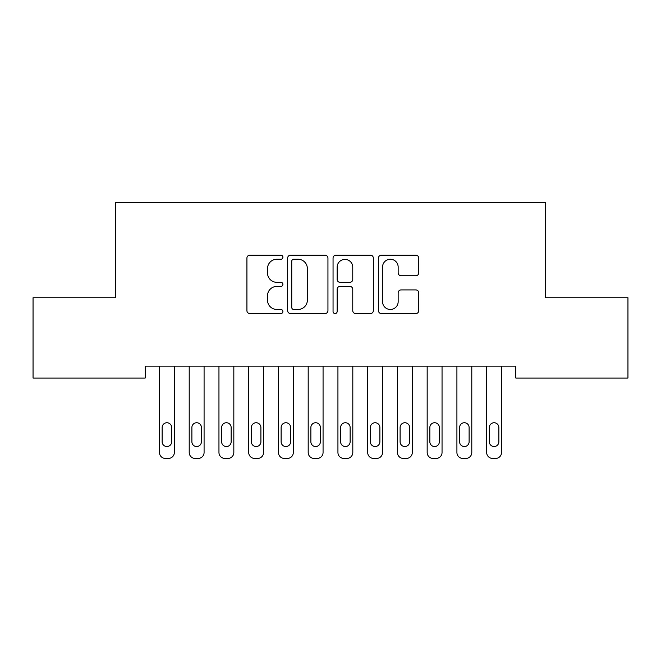 <?xml version="1.0" encoding="UTF-8"?>
<svg xmlns="http://www.w3.org/2000/svg" width="661" height="661" viewBox="0 0 661 661"><rect width="100%" height="100%" fill="white"/><g stroke="black" fill="none" stroke-linecap="round" stroke-linejoin="round"><path stroke-width="0.99" d="M282.908 257.212A2.041 2.041 0 0 0 280.867 255.171L249.841 255.171A2.917 2.917 0 0 0 246.925 258.087L246.925 310.645A2.917 2.917 0 0 0 249.841 313.562L280.867 313.562A2.041 2.041 0 0 0 282.908 311.521A2.041 2.041 0 0 0 280.867 309.472L276.852 309.472A9.345 9.345 0 0 1 267.507 300.135L267.507 295.756A9.345 9.345 0 0 1 276.852 286.411L280.867 286.411A2.041 2.041 0 0 0 282.908 284.362A2.041 2.041 0 0 0 280.867 282.321L276.852 282.321A9.345 9.345 0 0 1 267.507 272.976L267.507 268.597A9.345 9.345 0 0 1 276.852 259.252L280.867 259.252A2.041 2.041 0 0 0 282.908 257.212M415.827 275.753A2.917 2.917 0 0 0 418.744 272.836L418.744 258.087A2.917 2.917 0 0 0 415.827 255.171L381.372 255.171A2.917 2.917 0 0 0 378.456 258.087L378.456 310.645A2.917 2.917 0 0 0 381.372 313.562L415.827 313.562A2.917 2.917 0 0 0 418.744 310.645L418.744 292.831A2.917 2.917 0 0 0 415.827 289.915L401.087 289.915A2.917 2.917 0 0 0 398.162 292.831L398.162 301.664A7.808 7.808 0 0 1 390.354 309.472A7.808 7.808 0 0 1 382.545 301.664L382.545 267.069A7.808 7.808 0 0 1 390.354 259.252A7.808 7.808 0 0 1 398.162 267.069L398.162 272.836A2.917 2.917 0 0 0 401.087 275.753L415.827 275.753M515.811 366.161L145.189 366.161L145.189 378.059L33.05 378.059L33.05 297.747L115.444 297.747L115.444 202.563L545.556 202.563L545.556 297.747L627.95 297.747L627.95 378.059L515.811 378.059L515.811 366.161M327.947 258.087A2.917 2.917 0 0 0 325.022 255.171L290.576 255.171A2.917 2.917 0 0 0 287.651 258.087L287.651 310.645A2.917 2.917 0 0 0 290.576 313.562L325.022 313.562A2.917 2.917 0 0 0 327.947 310.645L327.947 258.087M335.978 255.171L370.424 255.171A2.917 2.917 0 0 1 373.349 258.087L373.349 310.645A2.917 2.917 0 0 1 370.424 313.562L355.684 313.562A2.917 2.917 0 0 1 352.759 310.645L352.759 289.328A2.917 2.917 0 0 0 349.843 286.411L340.06 286.411A2.917 2.917 0 0 0 337.143 289.328L337.143 311.521A2.041 2.041 0 0 1 335.102 313.562A2.041 2.041 0 0 1 333.053 311.521L333.053 258.087A2.917 2.917 0 0 1 335.978 255.171M293.781 259.252A2.041 2.041 0 0 0 291.741 261.302L291.741 307.431A2.041 2.041 0 0 0 293.781 309.472L298.02 309.472A9.345 9.345 0 0 0 307.365 300.135L307.365 268.597A9.345 9.345 0 0 0 298.02 259.252L293.781 259.252M352.759 267.209A7.808 7.808 0 0 0 344.951 259.401A7.808 7.808 0 0 0 337.143 267.209L337.143 279.405A2.917 2.917 0 0 0 340.06 282.321L349.843 282.321A2.917 2.917 0 0 0 352.759 279.405L352.759 267.209M159.466 452.488L159.466 366.161L159.466 452.488A5.949 5.949 0 0 0 165.415 458.437L168.39 458.437A5.949 5.949 0 0 0 174.339 452.488L174.339 366.161L174.339 452.488M171.662 441.779A4.759 4.759 0 0 1 166.903 446.539A4.759 4.759 0 0 1 162.143 441.779L162.143 427.502A4.759 4.759 0 0 1 166.903 422.743A4.759 4.759 0 0 1 171.662 427.502L171.662 441.779M165.415 458.437L168.39 458.437M189.211 452.488L189.211 366.161L189.211 452.488A5.949 5.949 0 0 0 195.16 458.437L198.135 458.437A5.949 5.949 0 0 0 204.084 452.488L204.084 366.161L204.084 452.488M218.956 452.488L218.956 366.161L218.956 452.488A5.949 5.949 0 0 0 224.905 458.437L227.88 458.437A5.949 5.949 0 0 0 233.829 452.488L233.829 366.161L233.829 452.488M201.407 441.779A4.759 4.759 0 0 1 196.648 446.539A4.759 4.759 0 0 1 191.888 441.779L191.888 427.502A4.759 4.759 0 0 1 196.648 422.743A4.759 4.759 0 0 1 201.407 427.502L201.407 441.779M195.16 458.437L198.135 458.437M231.152 441.779A4.759 4.759 0 0 1 226.393 446.539A4.759 4.759 0 0 1 221.633 441.779L221.633 427.502A4.759 4.759 0 0 1 226.393 422.743A4.759 4.759 0 0 1 231.152 427.502L231.152 441.779M224.905 458.437L227.88 458.437M248.701 452.488L248.701 366.161L248.701 452.488A5.949 5.949 0 0 0 254.65 458.437L257.625 458.437A5.949 5.949 0 0 0 263.574 452.488L263.574 366.161L263.574 452.488M278.446 452.488L278.446 366.161L278.446 452.488A5.949 5.949 0 0 0 284.395 458.437L287.37 458.437A5.949 5.949 0 0 0 293.319 452.488L293.319 366.161L293.319 452.488M260.897 441.779A4.759 4.759 0 0 1 256.137 446.539A4.759 4.759 0 0 1 251.378 441.779L251.378 427.502A4.759 4.759 0 0 1 256.137 422.743A4.759 4.759 0 0 1 260.897 427.502L260.897 441.779M254.65 458.437L257.625 458.437M290.642 441.779A4.759 4.759 0 0 1 285.882 446.539A4.759 4.759 0 0 1 281.123 441.779L281.123 427.502A4.759 4.759 0 0 1 285.882 422.743A4.759 4.759 0 0 1 290.642 427.502L290.642 441.779M284.395 458.437L287.37 458.437M308.191 452.488L308.191 366.161L308.191 452.488A5.949 5.949 0 0 0 314.14 458.437L317.115 458.437A5.949 5.949 0 0 0 323.064 452.488L323.064 366.161L323.064 452.488M320.387 441.779A4.759 4.759 0 0 1 315.627 446.539A4.759 4.759 0 0 1 310.868 441.779L310.868 427.502A4.759 4.759 0 0 1 315.627 422.743A4.759 4.759 0 0 1 320.387 427.502L320.387 441.779M314.14 458.437L317.115 458.437M337.936 452.488L337.936 366.161L337.936 452.488A5.949 5.949 0 0 0 343.885 458.437L346.86 458.437A5.949 5.949 0 0 0 352.809 452.488L352.809 366.161L352.809 452.488M350.132 441.779A4.759 4.759 0 0 1 345.373 446.539A4.759 4.759 0 0 1 340.613 441.779L340.613 427.502A4.759 4.759 0 0 1 345.373 422.743A4.759 4.759 0 0 1 350.132 427.502L350.132 441.779M343.885 458.437L346.86 458.437M367.681 452.488L367.681 366.161L367.681 452.488A5.949 5.949 0 0 0 373.63 458.437L376.605 458.437A5.949 5.949 0 0 0 382.554 452.488L382.554 366.161L382.554 452.488M379.877 441.779A4.759 4.759 0 0 1 375.118 446.539A4.759 4.759 0 0 1 370.358 441.779L370.358 427.502A4.759 4.759 0 0 1 375.118 422.743A4.759 4.759 0 0 1 379.877 427.502L379.877 441.779M373.63 458.437L376.605 458.437M397.426 452.488L397.426 366.161L397.426 452.488A5.949 5.949 0 0 0 403.375 458.437L406.35 458.437A5.949 5.949 0 0 0 412.299 452.488L412.299 366.161L412.299 452.488M409.622 441.779A4.759 4.759 0 0 1 404.863 446.539A4.759 4.759 0 0 1 400.103 441.779L400.103 427.502A4.759 4.759 0 0 1 404.863 422.743A4.759 4.759 0 0 1 409.622 427.502L409.622 441.779M403.375 458.437L406.35 458.437M427.171 452.488L427.171 366.161L427.171 452.488A5.949 5.949 0 0 0 433.12 458.437L436.095 458.437A5.949 5.949 0 0 0 442.044 452.488L442.044 366.161L442.044 452.488M439.367 441.779A4.759 4.759 0 0 1 434.608 446.539A4.759 4.759 0 0 1 429.848 441.779L429.848 427.502A4.759 4.759 0 0 1 434.608 422.743A4.759 4.759 0 0 1 439.367 427.502L439.367 441.779M433.12 458.437L436.095 458.437M456.916 452.488L456.916 366.161L456.916 452.488A5.949 5.949 0 0 0 462.865 458.437L465.84 458.437A5.949 5.949 0 0 0 471.789 452.488L471.789 366.161L471.789 452.488M469.112 441.779A4.759 4.759 0 0 1 464.353 446.539A4.759 4.759 0 0 1 459.593 441.779L459.593 427.502A4.759 4.759 0 0 1 464.353 422.743A4.759 4.759 0 0 1 469.112 427.502L469.112 441.779M462.865 458.437L465.84 458.437M486.661 452.488L486.661 366.161L486.661 452.488A5.949 5.949 0 0 0 492.61 458.437L495.585 458.437A5.949 5.949 0 0 0 501.534 452.488L501.534 366.161L501.534 452.488M498.857 441.779A4.759 4.759 0 0 1 494.098 446.539A4.759 4.759 0 0 1 489.338 441.779L489.338 427.502A4.759 4.759 0 0 1 494.098 422.743A4.759 4.759 0 0 1 498.857 427.502L498.857 441.779M492.61 458.437L495.585 458.437"/></g></svg>
